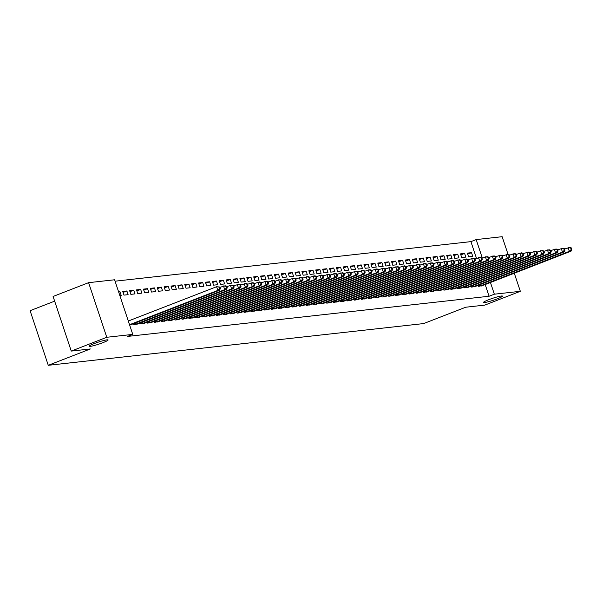 <?xml version="1.0" encoding="UTF-8"?>
<svg xmlns="http://www.w3.org/2000/svg" width="602" height="602" viewBox="0 0 602 602"><rect width="100%" height="100%" fill="white"/><g stroke="black" fill="none" stroke-linecap="round" stroke-linejoin="round"><path stroke-width="0.9" d="M488.583 299.758A10.008 1.031 -18.4 0 1 502.489 296.109A10.008 1.031 -18.4 0 1 497.402 298.78A10.008 1.031 -18.4 0 1 483.496 302.43A10.008 1.031 -18.4 0 1 488.583 299.758M94.183 343.607A10.008 1.031 -18.4 0 1 108.097 339.957A10.008 1.031 -18.4 0 1 103.01 342.628A10.008 1.031 -18.4 0 1 89.096 346.278A10.008 1.031 -18.4 0 1 94.183 343.607M476.498 258.393L470.914 241.628L115.057 281.187M470.914 241.628L476.174 239.581L502.158 236.691L508.065 254.428M54.654 301.15L30.1 310.692L48.265 365.309L423.642 323.575L465.73 307.223L484.821 305.101L520.331 291.308L494.347 294.197L490.442 282.473M48.265 365.309L90.353 348.957L71.262 351.079L53.096 296.462L88.599 282.669L114.591 279.779L132.756 334.396L106.772 337.286L88.599 282.669M460.485 253.878L461.711 257.573L465.85 257.114L464.616 253.419L460.485 253.878M471.208 286.123L471.532 287.094L475.572 286.341M446.699 255.414L447.926 259.108L452.064 258.642L450.838 254.955L446.699 255.414M457.422 287.651L457.746 288.629L461.787 287.869M432.913 256.949L434.14 260.636L438.279 260.177L437.052 256.49L432.913 256.949M443.636 289.186L443.96 290.156L448.001 289.404M419.127 258.476L420.354 262.171L424.493 261.712L423.266 258.017L419.127 258.476M429.851 290.721L430.174 291.692L434.215 290.939M405.342 260.011L406.568 263.699L410.707 263.24L409.48 259.552L405.342 260.011M416.065 292.248L416.388 293.227L420.429 292.467M391.556 261.546L392.782 265.234L396.921 264.775L395.695 261.087L391.556 261.546M402.279 293.784L402.603 294.754L406.643 294.002M377.77 263.074L378.997 266.769L383.135 266.31L381.909 262.615L377.77 263.074M388.493 295.319L388.817 296.289L392.858 295.537M363.984 264.609L365.211 268.296L369.35 267.837L368.123 264.15L363.984 264.609M374.715 296.846L375.038 297.824L379.072 297.064M350.198 266.144L351.433 269.831L355.564 269.372L354.337 265.685L350.198 266.144M360.929 298.381L361.253 299.352L365.286 298.6M336.413 267.672L337.647 271.367L341.778 270.908L340.551 267.213L336.413 267.672M347.143 299.916L347.467 300.887L351.5 300.135M322.634 269.207L323.861 272.894L327.992 272.435L326.766 268.748L322.634 269.207M333.357 301.444L333.681 302.422L337.714 301.662M308.849 270.742L310.075 274.429L314.206 273.97L312.98 270.283L308.849 270.742M319.572 302.979L319.895 303.95L323.929 303.197M295.063 272.27L296.289 275.964L300.421 275.505L299.194 271.811L295.063 272.27M305.786 304.514L306.109 305.485L310.143 304.725M281.277 273.805L282.504 277.492L286.635 277.033L285.408 273.346L281.277 273.805M292 306.042L292.324 307.02L296.357 306.26M267.491 275.34L268.718 279.027L272.849 278.568L271.622 274.881L267.491 275.34M278.214 307.577L278.538 308.548L282.571 307.795M253.705 276.867L254.932 280.562L259.071 280.103L257.837 276.408L253.705 276.867M264.428 309.112L264.752 310.083L268.793 309.323M239.92 278.402L241.146 282.09L245.285 281.631L244.051 277.943L239.92 278.402M250.643 310.64L250.966 311.618L255.007 310.858M226.134 279.938L227.36 283.625L231.499 283.166L230.273 279.471L226.134 279.938M236.857 312.175L237.18 313.145L241.221 312.393M212.348 281.465L213.575 285.16L217.713 284.701L216.487 281.006L212.348 281.465M223.071 313.71L223.395 314.68L227.436 313.92M198.562 283L199.789 286.687L203.927 286.228L202.701 282.541L198.562 283M209.285 315.237L209.609 316.216L213.65 315.456M184.776 284.535L186.003 288.223L190.142 287.764L188.915 284.069L184.776 284.535M195.499 316.772L195.823 317.743L199.864 316.991M170.991 286.063L172.217 289.758L176.356 289.299L175.129 285.604L170.991 286.063M181.714 318.308L182.037 319.278L186.078 318.518M157.205 287.598L158.431 291.285L162.57 290.826L161.344 287.139L157.205 287.598M167.928 319.835L168.259 320.813L172.292 320.053M143.419 289.133L144.653 292.82L148.784 292.361L147.558 288.667L143.419 289.133M154.15 321.37L154.473 322.341L158.507 321.588M129.633 290.661L130.867 294.355L134.999 293.889L133.772 290.202L129.633 290.661M140.364 322.898L140.687 323.876L144.721 323.116M118.617 291.887L119.986 291.737L121.213 295.424L119.843 295.574M129.663 325.103L130.935 324.651M132.756 334.396L127.496 336.435L489.087 296.244L485.182 284.513M133.471 323.665L133.794 324.644L137.828 323.884M122.74 291.428L123.974 295.115L128.106 294.656L126.879 290.969L122.74 291.428M147.257 322.138L147.58 323.108L151.614 322.356M136.526 289.893L137.76 293.588L141.891 293.129L140.665 289.434L136.526 289.893M161.043 320.603L161.366 321.573L165.399 320.821M150.312 288.366L151.538 292.053L155.677 291.594L154.451 287.906L150.312 288.366M174.821 319.068L175.144 320.046L179.185 319.286M164.098 286.83L165.324 290.518L169.463 290.059L168.236 286.371L164.098 286.83M188.607 317.54L188.93 318.511L192.971 317.758M177.883 285.295L179.11 288.99L183.249 288.531L182.022 284.836L177.883 285.295M202.392 316.005L202.716 316.976L206.757 316.223M191.669 283.768L192.896 287.455L197.035 286.996L195.808 283.309L191.669 283.768M216.178 314.47L216.502 315.448L220.543 314.688M205.455 282.233L206.682 285.92L210.82 285.461L209.594 281.774L205.455 282.233M229.964 312.942L230.288 313.913L234.328 313.16M219.241 280.698L220.467 284.392L224.606 283.933L223.38 280.239L219.241 280.698M243.75 311.407L244.073 312.378L248.114 311.625M233.027 279.17L234.253 282.857L238.392 282.398L237.165 278.711L233.027 279.17M257.536 309.872L257.859 310.85L261.9 310.09M246.812 277.635L248.039 281.33L252.178 280.863L250.944 277.176L246.812 277.635M271.321 308.344L271.645 309.315L275.686 308.563M260.598 276.1L261.825 279.795L265.964 279.336L264.729 275.641L260.598 276.1M285.107 306.809L285.431 307.78L289.464 307.028M274.384 274.572L275.611 278.259L279.742 277.8L278.515 274.113L274.384 274.572M298.893 305.274L299.217 306.252L303.25 305.492M288.17 273.037L289.396 276.732L293.528 276.265L292.301 272.578L288.17 273.037M312.679 303.747L313.002 304.717L317.036 303.965M301.956 271.502L303.182 275.197L307.313 274.738L306.087 271.043L301.956 271.502M326.465 302.212L326.788 303.182L330.822 302.43M315.741 269.974L316.968 273.662L321.099 273.203L319.873 269.515L315.741 269.974M340.25 300.676L340.574 301.655L344.607 300.895M329.52 268.439L330.754 272.134L334.885 271.668L333.658 267.98L329.52 268.439M354.036 299.149L354.36 300.12L358.393 299.367M343.306 266.912L344.54 270.599L348.671 270.14L347.444 266.445L343.306 266.912M367.822 297.614L368.146 298.592L372.179 297.832M357.091 265.377L358.318 269.064L362.457 268.605L361.23 264.918L357.091 265.377M381.6 296.079L381.931 297.057L385.965 296.297M370.877 263.842L372.104 267.536L376.242 267.077L375.016 263.383L370.877 263.842M395.386 294.551L395.71 295.522L399.751 294.769M384.663 262.314L385.89 266.001L390.028 265.542L388.802 261.847L384.663 262.314M409.172 293.016L409.495 293.994L413.536 293.234M398.449 260.779L399.675 264.466L403.814 264.007L402.587 260.32L398.449 260.779M422.958 291.488L423.281 292.459L427.322 291.699M412.235 259.244L413.461 262.939L417.6 262.48L416.373 258.785L412.235 259.244M436.743 289.953L437.067 290.924L441.108 290.172M426.02 257.716L427.247 261.403L431.386 260.944L430.159 257.25L426.02 257.716M450.529 288.418L450.853 289.396L454.894 288.636M439.806 256.181L441.033 259.868L445.171 259.409L443.945 255.722L439.806 256.181M464.315 286.891L464.639 287.861L468.68 287.101M453.592 254.646L454.819 258.341L458.957 257.882L457.723 254.187L453.592 254.646M478.101 285.356L478.424 286.326L482.465 285.574M467.378 253.118L468.604 256.806L472.743 256.347L471.509 252.659L467.378 253.118M482.315 258.04L476.174 239.581M514.304 273.203L520.331 291.308M71.262 351.079L106.772 337.286M489.087 296.244L494.347 294.197M118.729 292.226L119.986 291.737M123.079 292.444L126.879 290.969M129.972 291.677L133.772 290.202M136.865 290.909L140.665 289.434M143.758 290.149L147.558 288.667M150.65 289.381L154.451 287.906M157.543 288.614L161.344 287.139M164.436 287.846L168.236 286.371M171.329 287.079L175.129 285.604M178.222 286.311L182.022 284.836M185.115 285.551L188.915 284.069M192.008 284.784L195.808 283.309M198.901 284.016L202.701 282.541M205.794 283.249L209.594 281.774M212.687 282.481L216.487 281.006M219.579 281.713L223.38 280.239M226.472 280.953L230.273 279.471M233.365 280.186L237.165 278.711M240.258 279.418L244.051 277.943M247.151 278.651L250.944 277.176M254.044 277.883L257.837 276.408M260.937 277.116L264.729 275.641M267.83 276.356L271.622 274.881M274.723 275.588L278.515 274.113M281.616 274.821L285.408 273.346M288.508 274.053L292.301 272.578M295.401 273.285L299.194 271.811M302.294 272.518L306.087 271.043M309.18 271.758L312.98 270.283M316.073 270.99L319.873 269.515M322.965 270.223L326.766 268.748M329.858 269.455L333.658 267.98M336.751 268.688L340.551 267.213M343.644 267.92L347.444 266.445M350.537 267.16L354.337 265.685M357.43 266.393L361.23 264.918M364.323 265.625L368.123 264.15M371.216 264.857L375.016 263.383M378.109 264.09L381.909 262.615M385.002 263.33L388.802 261.847M391.894 262.562L395.695 261.087M398.787 261.795L402.587 260.32M405.68 261.027L409.48 259.552M412.573 260.26L416.373 258.785M419.466 259.492L423.266 258.017M426.359 258.732L430.159 257.25M433.252 257.965L437.052 256.49M440.145 257.197L443.945 255.722M447.038 256.429L450.838 254.955M453.931 255.662L457.723 254.187M460.823 254.894L464.616 253.419M467.716 254.134L471.509 252.659M129.535 324.719L217.826 290.412L219.549 290.224L129.919 325.072M128.309 321.024L216.6 286.725L219.88 287.034L219.196 287.109L219.685 288.584L220.377 288.508L219.88 287.034M219.685 288.584L217.826 290.412L216.6 286.725L219.196 287.109M219.549 290.224L220.377 288.508M134.908 324.516L224.719 289.645L226.442 289.457L136.812 324.305M219.978 287.32L225.216 285.769L226.773 286.266L226.089 286.341L226.578 287.816L227.27 287.741L226.773 286.266M226.578 287.816L224.719 289.645L223.492 285.958L226.089 286.341M226.442 289.457L227.27 287.741M141.801 323.748L231.612 288.885L233.335 288.689L143.705 323.537M226.871 286.56L232.109 285.002L233.666 285.498L232.982 285.574L233.471 287.056L234.163 286.973L233.666 285.498M233.471 287.056L231.612 288.885L230.385 285.19L232.982 285.574M233.335 288.689L234.163 286.973M148.694 322.988L238.505 288.117L240.228 287.922L150.598 322.77M233.764 285.792L239.002 284.234L240.559 284.731L239.874 284.814L240.364 286.289L241.056 286.213L240.559 284.731M240.364 286.289L238.505 288.117L237.278 284.422L239.874 284.814M240.228 287.922L241.056 286.213M155.587 322.22L245.398 287.35L247.121 287.162L157.491 322.01M240.657 285.024L245.894 283.467L247.452 283.971L246.767 284.046L247.256 285.521L247.949 285.446L247.452 283.971M247.256 285.521L245.398 287.35L244.171 283.662L246.767 284.046M247.121 287.162L247.949 285.446M162.48 321.453L252.291 286.582L254.014 286.394L164.384 321.242M247.55 284.257L252.787 282.699L254.345 283.203L253.66 283.279L254.149 284.754L254.834 284.678L254.345 283.203M254.149 284.754L252.291 286.582L251.064 282.895L253.66 283.279M254.014 286.394L254.834 284.678M169.373 320.685L259.184 285.815L260.907 285.626L171.277 320.475M254.443 283.489L259.68 281.932L261.238 282.436L260.553 282.511L261.042 283.986L261.727 283.911L261.238 282.436M261.042 283.986L259.184 285.815L257.957 282.127L260.553 282.511M260.907 285.626L261.727 283.911M176.266 319.918L266.076 285.055L267.8 284.859L178.169 319.707M261.336 282.722L266.573 281.172L268.131 281.668L267.446 281.744L267.935 283.218L268.62 283.143L268.131 281.668M267.935 283.218L266.076 285.055L264.85 281.36L267.446 281.744M267.8 284.859L268.62 283.143M183.159 319.15L272.969 284.287L274.693 284.091L185.062 318.94M268.229 281.962L273.466 280.404L275.024 280.901L274.339 280.976L274.828 282.458L275.513 282.376L275.024 280.901M274.828 282.458L272.969 284.287L271.743 280.592L274.339 280.976M274.693 284.091L275.513 282.376M190.051 318.39L279.862 283.519L281.585 283.324L191.955 318.172M275.122 281.194L280.359 279.637L281.917 280.133L281.232 280.216L281.721 281.691L282.406 281.616L281.917 280.133M281.721 281.691L279.862 283.519L278.636 279.825L281.232 280.216M281.585 283.324L282.406 281.616M196.944 317.623L286.755 282.752L288.478 282.564L198.848 317.412M282.014 280.427L287.252 278.869L288.81 279.373L288.117 279.448L288.614 280.923L289.299 280.848L288.81 279.373M288.614 280.923L286.755 282.752L285.529 279.065L288.117 279.448M288.478 282.564L289.299 280.848M203.837 316.855L293.648 281.984L295.371 281.796L205.741 316.644M288.907 279.659L294.145 278.101L295.702 278.606L295.01 278.681L295.507 280.156L296.192 280.08L295.702 278.606M295.507 280.156L293.648 281.984L292.421 278.297L295.01 278.681M295.371 281.796L296.192 280.08M210.73 316.088L300.541 281.217L302.264 281.029L212.634 315.877M295.8 278.892L301.038 277.341L302.595 277.838L301.903 277.913L302.4 279.388L303.084 279.313L302.595 277.838M302.4 279.388L300.541 281.217L299.314 277.53L301.903 277.913M302.264 281.029L303.084 279.313M217.623 315.32L307.434 280.457L309.157 280.261L219.527 315.109M302.693 278.124L307.931 276.574L309.488 277.07L308.796 277.146L309.293 278.628L309.977 278.545L309.488 277.07M309.293 278.628L307.434 280.457L306.207 276.762L308.796 277.146M309.157 280.261L309.977 278.545M224.516 314.553L314.327 279.689L316.05 279.494L226.42 314.342M309.586 277.364L314.823 275.806L316.381 276.303L315.689 276.386L316.185 277.861L316.87 277.778L316.381 276.303M316.185 277.861L314.327 279.689L313.1 275.994L315.689 276.386M316.05 279.494L316.87 277.778M231.409 313.792L321.22 278.922L322.943 278.726L233.313 313.574M316.479 276.596L321.709 275.039L323.274 275.543L322.582 275.618L323.078 277.093L323.763 277.018L323.274 275.543M323.078 277.093L321.22 278.922L319.986 275.227L322.582 275.618M322.943 278.726L323.763 277.018M238.294 313.025L328.113 278.154L329.836 277.966L240.206 312.814M323.372 275.829L328.602 274.271L330.167 274.775L329.475 274.851L329.971 276.326L330.656 276.25L330.167 274.775M329.971 276.326L328.113 278.154L326.878 274.467L329.475 274.851M329.836 277.966L330.656 276.25M245.187 312.257L335.005 277.387L336.729 277.198L247.091 312.047M330.265 275.061L335.495 273.504L337.06 274.008L336.367 274.083L336.864 275.558L337.549 275.483L337.06 274.008M336.864 275.558L335.005 277.387L333.771 273.699L336.367 274.083M336.729 277.198L337.549 275.483M252.08 311.49L341.898 276.619L343.622 276.431L253.984 311.279M337.158 274.294L342.387 272.744L343.953 273.24L343.26 273.316L343.75 274.79L344.442 274.715L343.953 273.24M343.75 274.79L341.898 276.619L340.664 272.932L343.26 273.316M343.622 276.431L344.442 274.715M258.973 310.722L348.784 275.859L350.507 275.663L260.877 310.512M344.051 273.534L349.28 271.976L350.846 272.473L350.153 272.548L350.642 274.03L351.335 273.948L350.846 272.473M350.642 274.03L348.784 275.859L347.557 272.164L350.153 272.548M350.507 275.663L351.335 273.948M265.866 309.955L355.677 275.091L357.4 274.896L267.77 309.744M350.943 272.766L356.173 271.209L357.738 271.705L357.046 271.788L357.535 273.263L358.228 273.188L357.738 271.705M357.535 273.263L355.677 275.091L354.45 271.397L357.046 271.788M357.4 274.896L358.228 273.188M272.759 309.195L362.57 274.324L364.293 274.128L274.662 308.976M357.836 271.999L363.066 270.441L364.631 270.945L363.939 271.02L364.428 272.495L365.121 272.42L364.631 270.945M364.428 272.495L362.57 274.324L361.343 270.637L363.939 271.02M364.293 274.128L365.121 272.42M279.652 308.427L369.462 273.556L371.186 273.368L281.555 308.216M364.729 271.231L369.959 269.673L371.524 270.178L370.832 270.253L371.321 271.728L372.013 271.652L371.524 270.178M371.321 271.728L369.462 273.556L368.236 269.869L370.832 270.253M371.186 273.368L372.013 271.652M286.544 307.66L376.355 272.789L378.079 272.601L288.448 307.449M371.615 270.464L376.852 268.906L378.417 269.41L377.725 269.485L378.214 270.96L378.906 270.885L378.417 269.41M378.214 270.96L376.355 272.789L375.129 269.102L377.725 269.485M378.079 272.601L378.906 270.885M293.437 306.892L383.248 272.021L384.971 271.833L295.341 306.681M378.507 269.696L383.745 268.146L385.31 268.642L384.618 268.718L385.107 270.193L385.799 270.117L385.31 268.642M385.107 270.193L383.248 272.021L382.022 268.334L384.618 268.718M384.971 271.833L385.799 270.117M300.33 306.125L390.141 271.261L391.864 271.066L302.234 305.914M385.4 268.936L390.638 267.378L392.203 267.875L391.511 267.95L392 269.433L392.692 269.35L392.203 267.875M392 269.433L390.141 271.261L388.915 267.566L391.511 267.95M391.864 271.066L392.692 269.35M307.223 305.357L397.034 270.494L398.757 270.298L309.127 305.146M392.293 268.168L397.531 266.611L399.096 267.107L398.404 267.19L398.893 268.665L399.585 268.59L399.096 267.107M398.893 268.665L397.034 270.494L395.807 266.799L398.404 267.19M398.757 270.298L399.585 268.59M314.116 304.597L403.927 269.726L405.65 269.53L316.02 304.386M399.186 267.401L404.424 265.843L405.989 266.347L405.296 266.423L405.786 267.898L406.478 267.822L405.989 266.347M405.786 267.898L403.927 269.726L402.7 266.039L405.296 266.423M405.65 269.53L406.478 267.822M321.009 303.829L410.82 268.959L412.543 268.77L322.913 303.619M406.079 266.633L411.316 265.076L412.874 265.58L412.189 265.655L412.679 267.13L413.371 267.055L412.874 265.58M412.679 267.13L410.82 268.959L409.593 265.271L412.189 265.655M412.543 268.77L413.371 267.055M327.902 303.062L417.713 268.191L419.436 268.003L329.806 302.851M412.972 265.866L418.209 264.308L419.767 264.812L419.082 264.888L419.571 266.362L420.264 266.287L419.767 264.812M419.571 266.362L417.713 268.191L416.486 264.504L419.082 264.888M419.436 268.003L420.264 266.287M334.795 302.294L424.606 267.423L426.329 267.235L336.699 302.084M419.865 265.098L425.102 263.548L426.66 264.045L425.975 264.12L426.464 265.595L427.157 265.52L426.66 264.045M426.464 265.595L424.606 267.423L423.379 263.736L425.975 264.12M426.329 267.235L427.157 265.52M341.688 301.527L431.499 266.663L433.222 266.468L343.591 301.316M426.758 264.338L431.995 262.781L433.553 263.277L432.868 263.352L433.357 264.835L434.05 264.752L433.553 263.277M433.357 264.835L431.499 266.663L430.272 262.969L432.868 263.352M433.222 266.468L434.05 264.752M348.581 300.767L438.391 265.896L440.115 265.7L350.484 300.548M433.651 263.571L438.888 262.013L440.446 262.51L439.761 262.592L440.25 264.067L440.942 263.992L440.446 262.51M440.25 264.067L438.391 265.896L437.165 262.201L439.761 262.592M440.115 265.7L440.942 263.992M355.473 299.999L445.284 265.128L447.008 264.94L357.377 299.788M440.544 262.803L445.781 261.245L447.339 261.75L446.654 261.825L447.143 263.3L447.835 263.224L447.339 261.75M447.143 263.3L445.284 265.128L444.058 261.441L446.654 261.825M447.008 264.94L447.835 263.224M362.366 299.232L452.177 264.361L453.9 264.173L364.27 299.021M447.436 262.036L452.674 260.478L454.232 260.982L453.547 261.057L454.036 262.532L454.728 262.457L454.232 260.982M454.036 262.532L452.177 264.361L450.951 260.674L453.547 261.057M453.9 264.173L454.728 262.457M369.259 298.464L459.07 263.593L460.793 263.405L371.163 298.253M454.329 261.268L459.567 259.71L461.124 260.214L460.44 260.29L460.929 261.765L461.621 261.689L461.124 260.214M460.929 261.765L459.07 263.593L457.844 259.906L460.44 260.29M460.793 263.405L461.621 261.689M376.152 297.697L465.963 262.826L467.686 262.638L378.056 297.486M461.222 260.5L466.46 258.95L468.017 259.447L467.333 259.522L467.822 260.997L468.506 260.922L468.017 259.447M467.822 260.997L465.963 262.826L464.736 259.138L467.333 259.522M467.686 262.638L468.506 260.922M383.045 296.929L472.856 262.066L474.579 261.87L384.949 296.718M468.115 259.74L473.353 258.183L474.91 258.679L474.226 258.755L474.715 260.237L475.399 260.154L474.91 258.679M474.715 260.237L472.856 262.066L471.629 258.371L474.226 258.755M474.579 261.87L475.399 260.154M389.938 296.169L479.749 261.298L481.472 261.102L391.842 295.951M475.008 258.973L480.245 257.415L481.803 257.912L481.118 257.995L481.608 259.47L482.292 259.394L481.803 257.912M481.608 259.47L479.749 261.298L478.522 257.603L481.118 257.995M481.472 261.102L482.292 259.394M396.831 295.401L486.642 260.531L488.365 260.342L398.735 295.191M481.901 258.205L487.138 256.648L488.696 257.152L488.011 257.227L488.5 258.702L489.185 258.627L488.696 257.152M488.5 258.702L486.642 260.531L485.415 256.843L488.011 257.227M488.365 260.342L489.185 258.627M403.724 294.634L493.535 259.763L495.258 259.575L405.628 294.423M488.794 257.438L494.031 255.88L495.589 256.384L494.904 256.46L495.393 257.934L496.078 257.859L495.589 256.384M495.393 257.934L493.535 259.763L492.308 256.076L494.904 256.46M495.258 259.575L496.078 257.859M410.617 293.866L500.428 258.995L502.151 258.807L412.521 293.656M495.687 256.67L500.924 255.113L502.482 255.617L501.79 255.692L502.286 257.167L502.971 257.092L502.482 255.617M502.286 257.167L500.428 258.995L499.201 255.308L501.79 255.692M502.151 258.807L502.971 257.092M417.51 293.099L507.32 258.235L509.044 258.04L419.413 292.888M502.58 255.903L507.817 254.353L509.375 254.849L508.682 254.924L509.179 256.399L509.864 256.324L509.375 254.849M509.179 256.399L507.32 258.235L506.094 254.541L508.682 254.924M509.044 258.04L509.864 256.324M424.402 292.331L514.213 257.468L515.937 257.272L426.306 292.12M509.473 255.143L514.71 253.585L516.268 254.082L515.575 254.164L516.072 255.639L516.757 255.557L516.268 254.082M516.072 255.639L514.213 257.468L512.987 253.773L515.575 254.164M515.937 257.272L516.757 255.557M431.295 291.571L521.106 256.7L522.829 256.505L433.199 291.353M516.365 254.375L521.603 252.817L523.161 253.314L522.468 253.397L522.965 254.872L523.65 254.797L523.161 253.314M522.965 254.872L521.106 256.7L519.88 253.006L522.468 253.397M522.829 256.505L523.65 254.797M438.188 290.804L527.999 255.933L529.722 255.745L440.092 290.593M523.258 253.608L528.488 252.05L530.053 252.554L529.361 252.629L529.858 254.104L530.543 254.029L530.053 252.554M529.858 254.104L527.999 255.933L526.765 252.246L529.361 252.629M529.722 255.745L530.543 254.029M445.074 290.036L534.892 255.165L536.615 254.977L446.985 289.825M530.151 252.84L535.381 251.282L536.946 251.786L536.254 251.862L536.751 253.337L537.436 253.261L536.946 251.786M536.751 253.337L534.892 255.165L533.658 251.478L536.254 251.862M536.615 254.977L537.436 253.261M451.967 289.269L541.785 254.398L543.508 254.21L453.878 289.058M537.044 252.072L542.274 250.522L543.839 251.019L543.147 251.094L543.644 252.569L544.328 252.494L543.839 251.019M543.644 252.569L541.785 254.398L540.551 250.71L543.147 251.094M543.508 254.21L544.328 252.494M458.859 288.501L548.678 253.638L550.401 253.442L460.763 288.29M543.937 251.305L549.167 249.755L550.732 250.251L550.04 250.327L550.537 251.809L551.221 251.726L550.732 250.251M550.537 251.809L548.678 253.638L547.444 249.943L550.04 250.327M550.401 253.442L551.221 251.726M465.752 287.733L555.571 252.87L557.286 252.674L467.656 287.523M550.83 250.545L556.06 248.987L557.625 249.484L556.933 249.567L557.422 251.042L558.114 250.966L557.625 249.484M557.422 251.042L555.571 252.87L554.337 249.175L556.933 249.567M557.286 252.674L558.114 250.966M472.645 286.973L562.456 252.103L564.179 251.907L474.549 286.755M557.723 249.777L562.953 248.22L564.518 248.724L563.826 248.799L564.315 250.274L565.007 250.199L564.518 248.724M564.315 250.274L562.456 252.103L561.23 248.415L563.826 248.799M564.179 251.907L565.007 250.199M479.538 286.206L569.349 251.335L571.072 251.147L481.442 285.995M564.616 249.01L569.846 247.452L571.411 247.956L570.719 248.032L571.208 249.506L571.9 249.431L571.411 247.956M571.208 249.506L569.349 251.335L568.122 247.648L570.719 248.032M571.072 251.147L571.9 249.431M135.141 324.44L134.72 323.184M135.683 324.245L135.262 322.973M142.034 323.673L141.613 322.416M142.576 323.477L142.155 322.205M148.927 322.905L148.506 321.649M149.469 322.71L149.048 321.438M155.82 322.138L155.399 320.881M156.362 321.942L155.941 320.67M162.713 321.37L162.292 320.113M163.255 321.175L162.833 319.903M169.606 320.603L169.185 319.346M170.148 320.407L169.726 319.143M176.499 319.843L176.077 318.586M177.041 319.647L176.619 318.375M183.392 319.075L182.97 317.818M183.934 318.879L183.512 317.608M190.285 318.308L189.863 317.051M190.826 318.112L190.398 316.84M197.178 317.54L196.756 316.283M197.719 317.344L197.29 316.073M204.07 316.772L203.649 315.516M204.612 316.577L204.183 315.313M210.963 316.012L210.542 314.748M211.505 315.809L211.076 314.545M217.856 315.245L217.435 313.988M218.391 315.049L217.969 313.777M224.749 314.477L224.328 313.221M225.283 314.282L224.862 313.01M231.642 313.71L231.221 312.453M232.176 313.514L231.755 312.242M238.535 312.942L238.114 311.685M239.069 312.747L238.648 311.475M245.42 312.175L245.006 310.918M245.962 311.979L245.541 310.715M252.313 311.415L251.899 310.15M252.855 311.211L252.434 309.947M259.206 310.647L258.792 309.39M259.748 310.451L259.327 309.18M266.099 309.88L265.685 308.623M266.641 309.684L266.219 308.412M272.992 309.112L272.578 307.855M273.534 308.916L273.112 307.645M279.885 308.344L279.471 307.088M280.427 308.149L280.005 306.877M286.778 307.577L286.364 306.32M287.32 307.381L286.898 306.117M293.671 306.817L293.257 305.553M294.212 306.614L293.791 305.349M300.564 306.049L300.15 304.793M301.105 305.854L300.684 304.582M307.456 305.282L307.043 304.025M307.998 305.086L307.577 303.814M314.349 304.514L313.935 303.257M314.891 304.319L314.47 303.047M321.242 303.747L320.828 302.49M321.784 303.551L321.363 302.279M328.135 302.979L327.721 301.722M328.677 302.783L328.256 301.519M335.028 302.219L334.607 300.955M335.57 302.023L335.148 300.752M341.921 301.452L341.5 300.195M342.463 301.256L342.041 299.984M348.814 300.684L348.392 299.427M349.356 300.488L348.934 299.217M355.707 299.916L355.285 298.66M356.249 299.721L355.827 298.449M362.6 299.149L362.178 297.892M363.141 298.953L362.72 297.681M369.493 298.381L369.071 297.125M370.034 298.186L369.613 296.921M376.385 297.621L375.964 296.365M376.927 297.426L376.506 296.154M383.278 296.854L382.857 295.597M383.82 296.658L383.399 295.386M390.171 296.086L389.75 294.829M390.713 295.891L390.292 294.619M397.064 295.319L396.643 294.062M397.606 295.123L397.185 293.851M403.957 294.551L403.536 293.294M404.499 294.355L404.07 293.091M410.85 293.784L410.429 292.527M411.392 293.588L410.963 292.324M417.743 293.023L417.321 291.767M418.285 292.828L417.856 291.556M424.636 292.256L424.214 290.999M425.178 292.06L424.749 290.789M431.529 291.488L431.107 290.232M432.063 291.293L431.642 290.021M438.422 290.721L438 289.464M438.956 290.525L438.534 289.253M445.314 289.953L444.893 288.697M445.849 289.758L445.427 288.493M452.207 289.193L451.786 287.929M452.742 288.99L452.32 287.726M459.093 288.426L458.679 287.169M459.635 288.23L459.213 286.958M465.986 287.658L465.572 286.401M466.527 287.463L466.106 286.191M472.879 286.891L472.465 285.634M473.42 286.695L472.999 285.423M479.771 286.123L479.358 284.866M480.313 285.927L479.892 284.656"/></g></svg>
